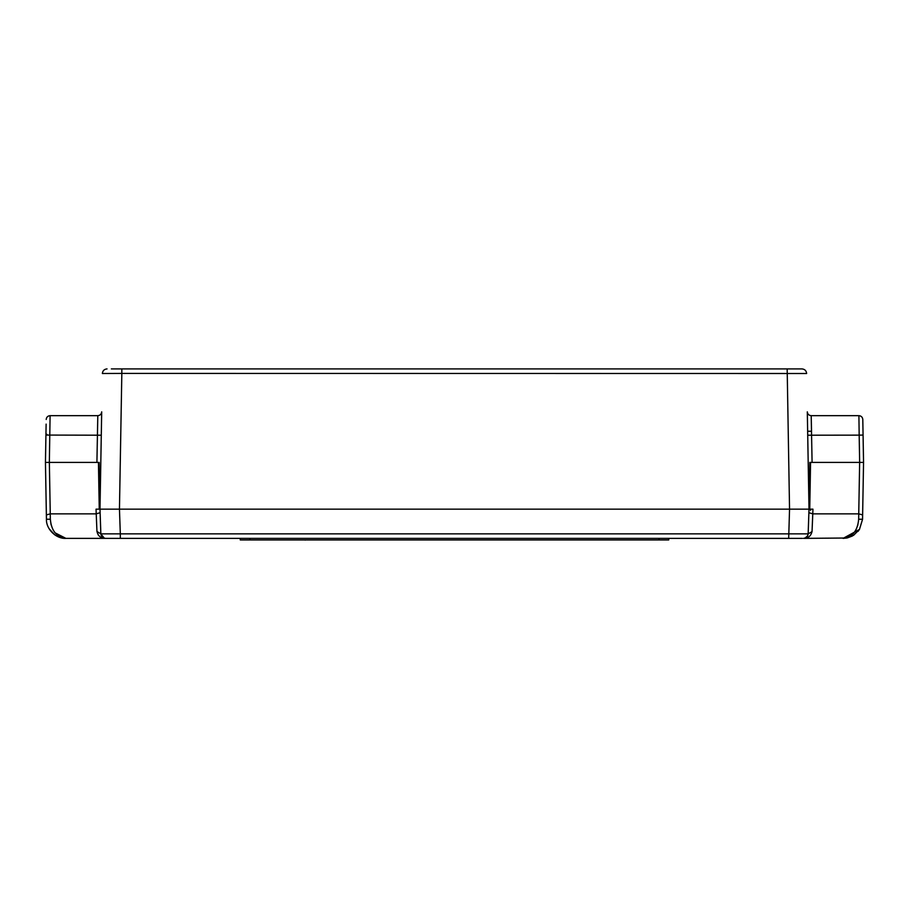 <?xml version="1.0" encoding="UTF-8"?>
<svg xmlns="http://www.w3.org/2000/svg" width="909" height="909" viewBox="0 0 909 909"><rect width="100%" height="100%" fill="white"/><g stroke="black" fill="none" stroke-linecap="round" stroke-linejoin="round"><path stroke-width="1.36" d="M802.386 538.378L65.914 538.378L55.006 532.799L53.006 529.811M120.318 538.378L120.318 533.867L100.854 533.867C101.206 536.617 102.762 538.117 105.524 538.378L106.614 538.378M862.561 519.232L859.471 529.413L862.561 519.289L862.63 514.926L862.561 519.232L858.664 519.232L858.744 513.858L858.664 519.232C857.641 530.742 852.449 537.128 843.086 538.378L859.471 529.424L853.631 535.276L846.847 538.003L803.476 538.378C806.238 538.117 807.794 536.617 808.146 533.867L120.318 533.867L119.454 509.154L99.99 509.154L100.854 533.867C101.467 536.889 103.024 538.401 105.524 538.378L105.501 538.378C100.933 538.412 98.081 536.117 96.956 531.481L98.252 535.015M862.63 514.926L863.55 462.408L862.63 514.926L858.744 513.858L812.782 513.858L812.044 531.481C810.919 536.105 808.067 538.412 803.476 538.378C805.976 538.401 807.533 536.889 808.146 533.867L809.01 509.154L119.454 509.154L121.829 373.417L806.635 373.508C806.328 370.713 804.772 369.179 801.965 368.906L111.352 368.906M812.032 531.64L808.146 533.867L809.01 509.154L807.306 411.834C807.578 414.163 808.874 415.436 811.203 415.663C808.874 415.436 807.578 414.163 807.306 411.834C807.578 414.163 808.874 415.436 811.203 415.663L811.532 431.241L807.646 431.241M857.926 524.811L856.051 529.697M853.949 532.856L851.608 535.196M807.635 535.844L805.067 538.094M803.476 538.378C806.238 538.117 807.794 536.617 808.146 533.867C807.794 536.617 806.238 538.117 803.476 538.378L805.613 537.855M104.296 538.208L100.854 533.867L96.956 531.481L96.218 513.858L50.256 513.858L50.336 519.232L50.256 513.858L46.37 514.926L45.45 462.408L46.439 519.232C45.95 528.879 55.96 538.992 65.914 538.378C55.96 538.992 45.95 528.879 46.439 519.232L46.37 514.926M51.074 524.811L50.336 519.232C51.358 530.742 56.551 537.128 65.914 538.378L55.71 535.492M809.828 462.408L859.653 462.408L810.567 462.408L809.749 509.154L810.567 509.154L809.01 509.154L809.828 462.408L810.567 462.408M100.115 512.71L96.218 513.858L100.115 512.71L99.99 509.154L797.318 509.154M101.353 431.241L99.99 509.154L96.059 509.154L99.251 509.154L98.433 462.408L49.347 462.408L98.433 462.408M812.782 513.858L808.885 512.71L812.782 513.858L812.941 509.154L810.567 509.154L810.567 510.313L810.249 509.154M800.284 509.154L809.749 509.154M793.159 368.906L787.171 368.906L793.159 368.906M797.648 368.906L801.965 368.906C804.76 369.179 806.317 370.713 806.635 373.508C806.328 370.713 804.772 369.179 801.965 368.906C804.76 369.179 806.317 370.713 806.635 373.508M107.046 368.906C104.24 369.179 102.683 370.713 102.365 373.508C102.672 370.713 104.228 369.179 107.035 368.906C104.228 369.179 102.672 370.713 102.365 373.508L121.829 373.417L121.829 368.906M99.172 462.408L99.99 509.154L101.694 411.834C101.422 414.163 100.126 415.436 97.797 415.663L96.911 462.408M113.909 509.154L111.682 509.154M812.089 462.408L811.203 415.663L858.903 415.663L859.175 435.138L807.715 435.206M101.694 411.834C101.422 414.163 100.126 415.436 97.797 415.663L50.097 415.663L49.347 462.408L46.518 462.408M862.482 462.408L859.653 462.408L859.175 435.138L863.073 435.07L862.8 419.492C862.539 417.163 861.243 415.879 858.903 415.663C861.232 415.89 862.539 417.163 862.8 419.492L862.88 424.105M863.55 462.408L863.073 435.07M46.12 424.105L45.45 462.408M46.2 419.492C46.461 417.163 47.757 415.879 50.097 415.663C47.757 415.879 46.461 417.163 46.2 419.492M668.763 538.378L668.763 539.935L240.237 539.935L240.237 538.378M305.219 540.094C273.143 540.094 273.143 540.094 305.219 540.094C337.296 540.094 337.296 540.094 305.219 540.094L305.219 539.935M788.682 538.378L789.546 509.154L787.171 368.906M858.744 513.858L859.641 462.408M50.336 519.232L46.439 519.232M96.218 513.858L96.059 509.154M49.359 462.408L50.256 513.858M101.285 435.206L45.927 435.07M862.8 419.492C862.539 417.163 861.243 415.879 858.903 415.663M659.025 539.935L659.025 538.378M249.975 539.935L249.975 538.378M859.471 529.413L853.631 535.276M852.392 536.003L847.415 537.889M846.836 538.014L843.086 538.378M858.005 531.413L858.823 530.367M103.421 537.878L105.524 538.378L103.387 537.855M49.041 528.618L54.608 534.753L49.041 528.618M47.018 434.513L45.95 433.775"/></g></svg>
